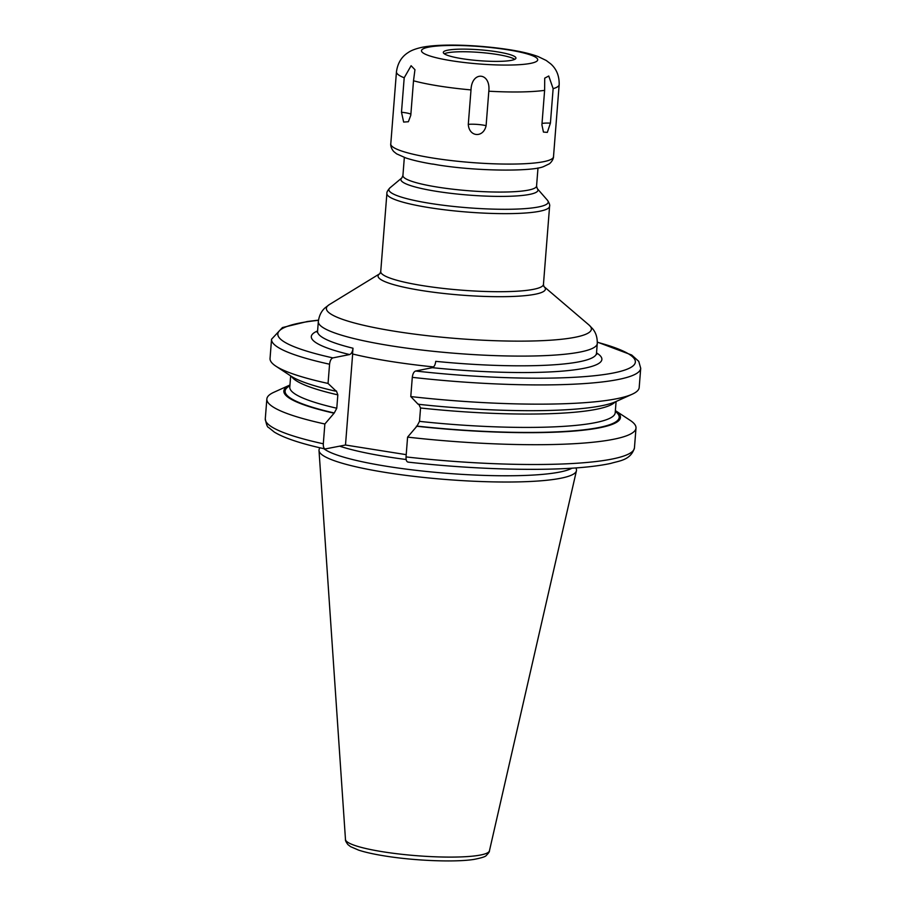 <?xml version="1.0" encoding="UTF-8"?>
<svg xmlns="http://www.w3.org/2000/svg" width="906" height="906" viewBox="0 0 906 906"><rect width="100%" height="100%" fill="white"/><g stroke="black" fill="none" stroke-linecap="round" stroke-linejoin="round"><path stroke-width="1.36" d="M345.48 839.522C345.163 840.247 345.967 841.934 347.893 844.573L350.577 846.657L358.697 850.156C365.345 852.32 374.087 854.256 384.903 855.977C414.676 860.802 455.435 862.433 474.11 859.386C481.664 857.891 485.718 856.589 486.262 855.468C488.572 853.158 489.625 851.617 489.433 850.847A72.22 10.793 4.5 0 1 383.102 851.81A72.22 10.793 -175.5 0 1 345.48 839.522L319.014 450.576A129.139 19.298 -175.5 0 0 386.284 472.558A129.139 19.298 4.5 0 0 576.42 470.837A129.139 19.298 4.5 0 0 576.442 469.625L576.114 467.915M319.014 450.576A129.139 19.298 -175.5 0 1 319.172 449.376L319.761 447.745M571.969 468.198A127.508 19.06 4.5 0 1 387.53 466.431A127.508 19.06 -175.5 0 1 323.816 448.674M406.205 454.653L345.492 445.016L352.661 353.997M433.589 366.919A139.898 20.906 4.5 0 1 389.999 361.313A139.898 20.906 -175.5 0 1 352.547 353.974L353 348.221C352.581 351.687 351.449 353.804 349.603 354.552L332.887 357.893A179.32 26.795 -175.5 0 1 318.47 320.316M410.78 396.568A185.141 27.667 4.5 0 0 632.184 394.223L615.808 401.63A168.822 25.232 4.5 0 1 418.108 404.246L410.78 396.568L412.298 377.338C412.751 373.793 413.861 371.687 415.616 371.018L432.332 367.677C434.178 366.93 435.299 364.812 435.729 361.347A139.898 20.906 4.5 0 0 596.499 353.238L597.269 343.521A139.898 20.906 -175.5 0 1 391.222 345.854A139.898 20.906 -175.5 0 1 318.334 321.573C319.127 315.616 321.415 311.007 325.186 307.757L329.422 304.552A132.899 19.864 -175.5 0 0 395.639 331.403A132.899 19.864 -175.5 0 0 537.179 340.86A132.899 19.864 -175.5 0 0 588.979 324.982L592.671 328.81C595.876 332.615 597.405 337.519 597.269 343.521M418.719 404.121L420.554 407.994A163.216 24.394 4.5 0 0 615.083 401.947M408.447 462.094C406.749 462.128 405.933 460.407 406.035 456.918L407.587 437.122L416.998 426.092L419.501 421.358L420.554 407.994M325.718 448.968C324.02 449.002 323.204 447.281 323.306 443.793A185.141 27.667 -175.5 0 1 265.288 418.81C266.364 424.552 267.474 427.451 268.64 427.507L274.291 432.071C284.178 438.085 301.132 443.714 325.152 448.968L345.492 445.016M323.306 443.793L324.858 423.997L334.269 412.977L336.783 408.232L337.825 394.869L336.443 390.996M328.051 383.442L329.569 364.212A185.141 27.667 -175.5 0 1 271.551 339.229L270.045 358.448A185.141 27.667 4.5 0 0 275.911 366.183A185.141 27.667 4.5 0 0 328.051 383.442L336.001 390.996M329.569 364.212C330.033 360.656 331.143 358.55 332.887 357.893M416.375 426.216A168.822 25.232 4.5 0 0 615.378 410.622L630.134 420.327A185.141 27.667 4.5 0 1 636.001 428.062A185.141 27.667 4.5 0 1 407.587 437.122M333.657 413.102A168.822 25.232 -175.5 0 1 289.954 385.005L273.861 392.287A185.141 27.667 4.5 0 0 266.851 399.002A185.141 27.667 4.5 0 0 324.858 423.997M335.379 391.12A168.822 25.232 -175.5 0 1 290.939 376.069L275.911 366.183M632.184 394.223A185.141 27.667 4.5 0 0 639.194 387.508L640.712 368.278L638.753 361.347L631.708 355.016L597.326 342.094M432.536 164.088L432.592 164.122C421.596 162.276 412.66 160.215 405.786 157.938L396.624 153.85L393.759 151.562C390.056 147.372 390.724 143.137 390.78 143.941A81.608 12.197 -175.5 0 0 433.306 158.108A81.608 12.197 4.5 0 0 553.498 156.749C553.668 155.923 553.713 160.169 549.432 163.771L543.6 166.579C532.671 171.494 478.855 171.449 438.776 165.096L432.615 164.009M553.136 88.663L550.418 123.137L547.326 132.389L543.441 132.072L541.913 124.835L544.619 90.362L544.721 78.142L548.753 76.002L553.136 88.663A81.608 12.197 4.5 0 0 559.172 84.643L553.498 156.749M413.51 80.781L410.792 115.255L408.368 121.744L403.657 122.072L401.483 112.253L404.201 77.78L411.109 65.719L414.948 69.694L413.51 80.781A81.608 12.197 -175.5 0 0 438.98 86.002A81.608 12.197 4.5 0 0 471.007 89.909C471.675 70.679 490.859 72.22 488.821 91.212L486.103 125.685C483.385 138.176 469.048 137.089 468.289 124.382A11.653 1.744 -175.5 0 1 486.103 125.685M471.007 89.909L468.289 124.382M462.286 58.72A36.433 5.447 -175.5 0 1 443.306 52.401A36.433 5.447 -175.5 0 1 496.964 51.789A36.433 5.447 -175.5 0 1 515.944 58.109A36.433 5.447 -175.5 0 1 462.286 58.72M444.268 53.794A36.433 5.447 -175.5 0 1 496.76 54.405A36.433 5.447 4.5 0 1 514.767 59.343M339.682 446.182A127.508 19.06 -175.5 0 0 388.278 456.952A127.508 19.06 4.5 0 0 406.148 459.523M317.225 332.332L317.564 331.279A139.898 20.906 4.5 0 0 353 348.221M317.598 330.95A145.73 21.778 4.5 0 0 349.603 354.552M432.332 367.677A145.73 21.778 4.5 0 0 596.533 352.898M415.616 371.018A179.32 26.795 4.5 0 0 607.213 374.076A179.32 26.795 4.5 0 0 597.326 342.264M416.998 426.092A167.587 25.051 4.5 0 0 615.31 411.381M334.269 412.977A167.587 25.051 -175.5 0 1 289.897 385.775M419.501 421.358A163.216 24.394 4.5 0 0 615.208 412.74L615.197 412.83M406.035 456.918A185.141 27.667 4.5 0 0 634.449 447.858L636.001 428.062M412.298 377.338A185.141 27.667 4.5 0 0 640.712 368.278M337.825 394.869A163.216 24.394 -175.5 0 1 291.596 376.488M336.783 408.232A163.216 24.394 -175.5 0 1 289.784 387.134L290.667 375.888M379.965 273.589L379.818 273.691A83.941 12.548 4.5 0 0 421.788 290.543A83.941 12.548 4.5 0 0 510.939 296.522A83.941 12.548 4.5 0 0 544.008 286.59L588.979 324.982M423.261 285.73A81.608 12.197 4.5 0 0 543.453 284.371L549.591 206.308A81.608 12.197 -175.5 0 1 429.399 207.667A81.608 12.197 -175.5 0 1 386.885 193.499L380.735 271.562A81.608 12.197 4.5 0 0 423.261 285.73M389.965 187.848L401.8 177.961A68.743 10.272 4.5 0 0 436.715 191.381A68.743 10.272 4.5 0 0 508.493 196.308A68.743 10.272 4.5 0 0 537.292 188.629L547.439 200.237A79.898 11.937 -175.5 0 1 513.974 209.173A79.898 11.937 -175.5 0 1 430.531 203.442A79.898 11.937 -175.5 0 1 389.965 187.848C387.677 190.351 386.647 192.231 386.885 193.499M401.8 177.961L402.921 175.515A67.033 10.023 4.5 0 0 437.847 187.157A67.033 10.023 4.5 0 0 536.567 186.036L537.994 167.95M488.821 91.212A81.608 12.197 4.5 0 0 544.619 90.362M451.879 60.804A58.29 8.709 4.5 0 0 530.69 63.352A58.29 8.709 4.5 0 0 507.36 49.717A58.29 8.709 -175.5 0 0 428.561 47.157A58.29 8.709 -175.5 0 0 451.879 60.804M542.015 123.522A11.653 1.744 -175.5 0 1 550.418 123.137M404.201 77.78A81.608 12.197 -175.5 0 1 396.454 71.834C397.666 63.092 401.596 56.659 408.232 52.514C411.007 50.532 415.378 48.845 421.335 47.452C440.905 43.295 479.07 44.994 509.206 49.671C520.791 51.449 530.406 53.737 538.039 56.523L546.227 60.476L550.712 63.862C556.533 68.992 559.353 75.911 559.172 84.643M401.483 112.253A11.653 1.744 -175.5 0 1 410.871 114.19M489.433 850.847L576.42 470.837M317.564 331.279L318.334 321.573M596.499 353.238L596.68 354.325M615.208 412.74L616.091 401.505M318.493 320.146L307.372 321.505L282.457 327.553L271.551 339.229M265.288 418.81L266.851 399.002M634.449 447.858C630.814 460.384 618.821 460.871 610.916 463.374C593.453 467.156 568.424 469.138 535.831 469.342C495.333 469.467 452.728 467.054 408.017 462.117M380.735 271.562L379.818 273.691L329.422 304.552M543.894 286.489L543.453 284.371M547.439 200.237C549.308 203.069 550.033 205.084 549.591 206.308M537.292 188.629L536.567 186.036M402.921 175.515L404.336 157.44M396.454 71.834L390.78 143.941"/></g></svg>
